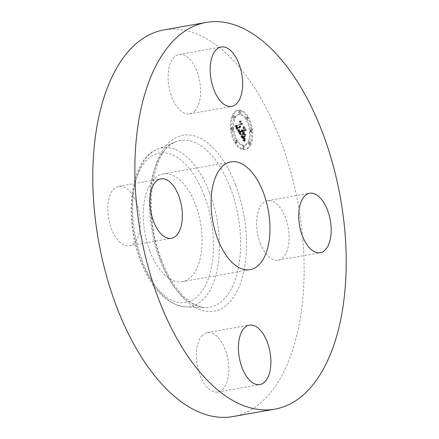 <?xml version="1.0" encoding="UTF-8"?>
<svg xmlns="http://www.w3.org/2000/svg" width="439" height="439" viewBox="0 0 439 439"><rect width="100%" height="100%" fill="white"/><g stroke="black" fill="none" stroke-linecap="round" stroke-linejoin="round"><path stroke-width="0.33" stroke-dasharray="2.19 1.65" d="M194.636 111.051A30.181 15.59 79.9 0 0 198.51 76.199A30.181 15.59 79.9 0 0 179.068 54.436A30.181 15.59 79.9 0 0 174.036 57.262A30.181 15.59 79.9 0 0 170.167 92.108A30.181 15.59 79.9 0 0 189.61 113.871A30.181 15.59 79.9 0 0 194.636 111.051M232.758 416.595A196.381 101.436 79.9 0 0 280.071 139.081A196.381 101.436 79.9 0 0 164.17 29.868M149.935 251.256A54.727 28.272 79.9 0 0 182.234 281.69A54.727 28.272 79.9 0 0 195.421 204.354A54.727 28.272 79.9 0 0 163.121 173.915A54.727 28.272 79.9 0 0 149.935 251.256M260.332 243.371A30.181 15.59 79.9 0 0 278.145 260.151A30.181 15.59 79.9 0 0 285.416 217.503A30.181 15.59 79.9 0 0 267.603 200.716A30.181 15.59 79.9 0 0 260.332 243.371M202.291 335.412A30.181 15.59 79.9 0 0 198.423 370.264A30.181 15.59 79.9 0 0 217.859 392.027A30.181 15.59 79.9 0 0 222.891 389.201A30.181 15.59 79.9 0 0 226.76 354.355A30.181 15.59 79.9 0 0 207.323 332.592A30.181 15.59 79.9 0 0 202.291 335.412M136.595 203.092A30.181 15.59 79.9 0 0 118.782 186.306A30.181 15.59 79.9 0 0 111.511 228.96A30.181 15.59 79.9 0 0 129.324 245.741A30.181 15.59 79.9 0 0 136.595 203.092M249.945 144.612A19.92 10.289 79.9 0 0 249.604 122.086A19.92 10.289 79.9 0 0 237.614 110.37A19.92 10.289 79.9 0 0 232.236 115.353A19.92 10.289 79.9 0 0 232.577 137.879A19.92 10.289 79.9 0 0 244.567 149.595A19.92 10.289 79.9 0 0 249.945 144.612M248.068 141.512A15.694 8.105 79.9 0 0 247.799 123.765A15.694 8.105 79.9 0 0 238.35 114.53A15.694 8.105 79.9 0 0 234.113 118.459A15.694 8.105 79.9 0 0 234.382 136.205A15.694 8.105 79.9 0 0 243.832 145.435A15.694 8.105 79.9 0 0 248.068 141.512M239.299 133.802L239.529 131.261L238.629 131.612L237.609 130.246L240.418 123.919L241.159 124.045L239.392 121.126L239.628 122.695L237.005 128.429L236.281 126.915L236.341 125.494L236.166 126.937L236.808 128.857L235.853 126.92L236.061 125.356L234.678 126.218L239.288 133.933L240.314 133.621L240.545 131.08L239.645 131.431L238.624 130.065L241.434 123.738L242.18 123.864L240.413 120.944L240.643 122.514L238.02 128.248L237.301 126.734L237.362 125.313L237.181 126.756L237.823 128.682L236.901 126.876L237.076 125.175L235.699 126.037L240.314 133.621M239.694 133.774L239.782 131.25L239.568 133.895L240.715 133.593L240.802 131.069L240.715 133.593M238.992 131.321L238.092 130.213L240.737 124.413L241.845 124.347L239.71 121.087L241.56 124.149L240.638 124.177L237.894 130.18L238.635 131.283L240.012 131.14L239.107 130.037L241.752 124.232L242.866 124.166L240.726 120.906L242.58 123.968L241.659 123.996L238.915 129.999L240.012 131.14M243.661 141.155L243.821 138.378L242.696 138.455L241.159 136.183L242.394 133.489L242.63 133.879L241.543 136.26L242.734 138.098L243.42 138.329L241.708 136.26L242.729 134.038L243.31 135.003L243.486 137.001L244.589 134.586L243.502 134.466L242.613 133.006L243.941 130.098L244.781 130.169L242.882 127.03L243.168 128.819L242.037 131.299L241.538 130.103L241.84 131.727L241.231 130.125L241.62 132.21L240.506 134.641L239.645 134.521L243.661 141.155L244.682 140.979L244.836 138.197L243.716 138.274L242.18 136.002L243.415 133.308L243.65 133.697L242.558 136.079L243.618 137.769L244.441 138.148L242.729 136.079L243.744 133.857L244.331 134.822L244.501 136.82L245.604 134.405L244.518 134.285L243.634 132.825L244.962 129.917L245.796 129.988L243.897 126.849L244.188 128.638L243.052 131.118L242.558 129.922L242.86 131.546L242.246 129.944L242.635 132.029L241.527 134.46L240.665 134.339L244.682 140.979M244.1 140.924L244.111 138.323L244.002 141.276L245.116 140.743L245.127 138.142L245.116 140.743M244.995 134.773L243.859 137.264L244.995 134.773L245.873 134.515L244.88 137.083L246.016 134.592M243.168 133.066L244.298 130.602L245.555 130.471L243.146 126.767L245.264 130.268L244.232 130.372L243.003 133.066L243.777 134.35L243.168 133.066L244.188 132.891L245.313 130.421L246.57 130.29L244.161 126.586L246.284 130.087L245.247 130.191L244.018 132.885L244.978 134.197L244.188 132.891M236.237 142.659A1.207 0.626 79.9 0 0 236.22 141.292A1.207 0.626 79.9 0 0 235.491 140.584A1.207 0.626 79.9 0 0 235.167 140.886A1.207 0.626 79.9 0 0 235.183 142.252A1.207 0.626 79.9 0 0 235.913 142.96A1.207 0.626 79.9 0 0 236.237 142.659M249.544 143.948A1.207 0.626 79.9 0 0 249.522 142.582A1.207 0.626 79.9 0 0 248.798 141.874A1.207 0.626 79.9 0 0 248.469 142.176A1.207 0.626 79.9 0 0 248.49 143.542A1.207 0.626 79.9 0 0 249.215 144.25A1.207 0.626 79.9 0 0 249.544 143.948M243.415 148.453A1.207 0.626 79.9 0 0 243.393 147.087A1.207 0.626 79.9 0 0 242.668 146.379A1.207 0.626 79.9 0 0 242.339 146.681A1.207 0.626 79.9 0 0 242.361 148.047A1.207 0.626 79.9 0 0 243.085 148.755A1.207 0.626 79.9 0 0 243.415 148.453M247.014 119.079A1.207 0.626 79.9 0 0 246.998 117.718A1.207 0.626 79.9 0 0 246.268 117.004A1.207 0.626 79.9 0 0 245.944 117.306A1.207 0.626 79.9 0 0 245.966 118.673A1.207 0.626 79.9 0 0 246.691 119.381A1.207 0.626 79.9 0 0 247.014 119.079M251.037 131.782A1.207 0.626 79.9 0 0 251.015 130.416A1.207 0.626 79.9 0 0 250.29 129.708A1.207 0.626 79.9 0 0 249.961 130.01A1.207 0.626 79.9 0 0 249.983 131.371A1.207 0.626 79.9 0 0 250.707 132.084A1.207 0.626 79.9 0 0 251.037 131.782M232.637 116.022A1.207 0.626 79.9 0 0 232.659 117.383A1.207 0.626 79.9 0 0 233.389 118.096A1.207 0.626 79.9 0 0 233.713 117.795A1.207 0.626 79.9 0 0 233.691 116.428A1.207 0.626 79.9 0 0 232.966 115.715A1.207 0.626 79.9 0 0 232.637 116.022M231.144 128.188A1.207 0.626 79.9 0 0 231.166 129.549A1.207 0.626 79.9 0 0 231.896 130.262A1.207 0.626 79.9 0 0 232.22 129.96A1.207 0.626 79.9 0 0 232.198 128.594A1.207 0.626 79.9 0 0 231.474 127.886A1.207 0.626 79.9 0 0 231.144 128.188M238.767 111.511A1.207 0.626 79.9 0 0 238.789 112.878A1.207 0.626 79.9 0 0 239.518 113.591A1.207 0.626 79.9 0 0 239.842 113.289A1.207 0.626 79.9 0 0 239.82 111.923A1.207 0.626 79.9 0 0 239.096 111.21A1.207 0.626 79.9 0 0 238.767 111.511M240.506 134.641L241.527 134.46M239.645 134.521L240.665 134.339M241.62 132.21L242.635 132.029M241.516 132.002L242.531 131.821M241.423 131.788L242.443 131.612M241.351 131.579L242.366 131.404M241.291 131.371L242.306 131.19M241.241 131.162L242.262 130.981M241.209 130.954L242.229 130.778M241.192 130.745L242.213 130.57M241.192 130.542L242.207 130.361M241.203 130.334L242.218 130.153M241.231 130.125L242.246 129.944M241.296 130.076L242.317 129.895M241.313 130.251L242.328 130.07M241.335 130.416L242.35 130.235M241.362 130.575L242.377 130.394M241.395 130.729L242.41 130.553M241.434 130.882L242.454 130.701M241.477 131.025L242.498 130.844M241.532 131.162L242.547 130.981M241.587 131.294L242.608 131.113M241.653 131.42L242.668 131.245M241.719 131.546L242.74 131.365M241.779 131.64L242.8 131.459M241.84 131.727L242.86 131.546M241.966 131.453L242.981 131.272M241.894 131.332L242.91 131.151M241.829 131.206L242.849 131.025M241.768 131.074L242.789 130.893M241.719 130.943L242.734 130.762M241.675 130.811L242.69 130.63M241.631 130.674L242.652 130.493M241.598 130.531L242.619 130.35M241.571 130.394L242.591 130.213M241.554 130.246L242.569 130.065M241.538 130.103L242.558 129.922M241.664 130.103L242.685 129.922M241.686 130.24L242.701 130.059M241.702 130.372L242.723 130.196M241.73 130.504L242.751 130.323M241.763 130.63L242.778 130.449M241.796 130.751L242.811 130.575M241.834 130.871L242.849 130.69M241.878 130.981L242.893 130.806M241.927 131.091L242.943 130.91M241.977 131.195L242.997 131.02M242.037 131.299L243.052 131.118M243.168 128.819L244.188 128.638M242.882 127.03L243.897 126.849M244.781 130.169L245.796 129.988M243.941 130.098L244.962 129.917M242.613 133.006L243.634 132.825M243.502 134.466L244.518 134.285M244.589 134.586L245.604 134.405M243.486 137.001L244.501 136.82M243.31 135.003L244.331 134.822M242.729 134.038L243.744 133.857M241.708 136.26L242.729 136.079M241.801 136.43L242.816 136.249M241.889 136.584L242.904 136.408M241.966 136.727L242.986 136.551M242.043 136.858L243.058 136.677M242.108 136.973L243.129 136.792M242.202 137.122L243.217 136.941M242.29 137.264L243.305 137.083M242.372 137.391L243.387 137.209M242.449 137.511L243.469 137.33M242.526 137.621L243.541 137.44M242.597 137.72L243.612 137.539M242.663 137.808L243.683 137.626M242.729 137.884L243.744 137.703M242.838 138.016L243.859 137.835M242.948 138.115L243.969 137.934M243.063 138.197L244.079 138.016M243.179 138.258L244.194 138.076M243.299 138.301L244.314 138.12M243.42 138.329L244.441 138.148M243.321 138.373L244.342 138.192M243.217 138.378L244.238 138.197M243.107 138.356L244.122 138.175M242.986 138.301L244.007 138.12M242.866 138.219L243.881 138.038M242.734 138.098L243.755 137.917M242.602 137.95L243.618 137.769M242.46 137.769L243.475 137.588M242.312 137.555L243.327 137.374M242.152 137.308L243.173 137.127M241.845 136.787L242.86 136.606M241.746 136.617L242.762 136.436M241.543 136.26L242.558 136.079M242.63 133.879L243.65 133.697M242.394 133.489L243.415 133.308M241.159 136.183L242.18 136.002M241.307 136.414L242.323 136.233M241.686 137.028L242.701 136.847M241.9 137.402L242.921 137.22M242.021 137.588L243.036 137.407M242.13 137.758L243.146 137.577M242.235 137.917L243.255 137.736M242.339 138.055L243.354 137.873M242.438 138.181L243.453 138M242.526 138.285L243.546 138.104M242.613 138.378L243.634 138.197M242.696 138.455L243.716 138.274M242.778 138.515L243.793 138.334M242.849 138.559L243.87 138.378M242.921 138.592L243.941 138.411M243.003 138.609L244.018 138.428M243.085 138.62L244.106 138.439M243.173 138.62L244.194 138.439M243.272 138.603L244.287 138.428M243.371 138.581L244.386 138.4M243.475 138.548L244.49 138.367M243.585 138.504L244.6 138.323M243.7 138.45L244.715 138.269M243.821 138.378L244.836 138.197M243.722 139.168L244.737 138.987M243.705 139.3L244.721 139.125M243.694 139.426L244.71 139.245M243.683 139.547L244.699 139.366M243.667 139.756L244.682 139.575M243.656 139.942L244.671 139.761M243.65 140.151L244.671 139.97M243.65 140.271L244.666 140.09M243.65 140.398L244.666 140.217M243.65 140.529L244.671 140.348M234.678 126.218L235.699 126.037M239.288 133.933L240.309 133.752M234.838 126.136L235.858 125.955M234.991 126.048L236.006 125.867M235.134 125.96L236.155 125.779M235.277 125.872L236.297 125.691M235.414 125.779L236.429 125.598M235.545 125.68L236.561 125.505M235.666 125.587L236.687 125.406M235.787 125.488L236.808 125.307M235.902 125.384L236.923 125.203M236.061 125.356L237.076 125.175M236.001 125.51L237.022 125.329M235.952 125.658L236.972 125.477M235.908 125.806L236.928 125.625M235.875 125.949L236.895 125.768M235.847 126.092L236.868 125.911M235.831 126.234L236.851 126.053M235.82 126.377L236.84 126.196M235.82 126.514L236.835 126.333M235.82 126.646L236.84 126.47M235.836 126.783L236.851 126.602M235.853 126.92L236.873 126.739M235.886 127.058L236.901 126.876M235.924 127.195L236.939 127.019M235.968 127.343L236.983 127.162M236.023 127.491L237.038 127.31M236.083 127.639L237.104 127.458M236.155 127.793L237.17 127.612M236.231 127.952L237.252 127.771M236.319 128.111L237.34 127.93M236.418 128.276L237.433 128.095M236.489 128.391L237.504 128.21M236.566 128.512L237.581 128.331M236.643 128.627L237.658 128.446M236.725 128.742L237.74 128.561M236.808 128.857L237.823 128.682M236.895 128.506L237.911 128.325M236.659 128.128L237.675 127.947M236.577 127.985L237.592 127.804M236.495 127.842L237.515 127.661M236.429 127.705L237.444 127.524M236.363 127.568L237.384 127.392M236.308 127.436L237.329 127.255M236.264 127.31L237.279 127.129M236.226 127.184L237.241 127.003M236.193 127.058L237.208 126.876M236.166 126.937L237.181 126.756M236.138 126.701L237.153 126.52M236.133 126.58L237.153 126.399M236.138 126.454L237.153 126.273M236.144 126.328L237.164 126.147M236.16 126.196L237.181 126.015M236.182 126.064L237.203 125.883M236.215 125.927L237.23 125.746M236.248 125.784L237.269 125.603M236.292 125.642L237.312 125.461M236.341 125.494L237.362 125.313M236.445 125.658L237.461 125.477M236.401 125.784L237.417 125.603M236.363 125.911L237.378 125.73M236.33 126.031L237.345 125.85M236.303 126.152L237.318 125.971M236.281 126.267L237.296 126.086M236.259 126.492L237.274 126.311M236.259 126.706L237.274 126.525M236.281 126.915L237.301 126.734M236.336 127.129L237.351 126.948M236.369 127.244L237.389 127.063M236.412 127.359L237.433 127.178M236.462 127.475L237.483 127.294M236.517 127.595L237.537 127.42M236.583 127.722L237.598 127.54M236.654 127.848L237.669 127.667M236.725 127.979L237.746 127.798M237.005 128.429L238.02 128.248M239.628 122.695L240.643 122.514M239.392 121.126L240.413 120.944M241.159 124.045L242.18 123.864M240.418 123.919L241.434 123.738M237.609 130.246L238.624 130.065M237.675 130.367L238.69 130.185M237.74 130.487L238.761 130.306M237.806 130.608L238.827 130.427M237.878 130.729L238.893 130.548M237.943 130.844L238.964 130.663M238.031 130.976L239.046 130.795M238.114 131.096L239.129 130.921M238.19 131.206L239.211 131.031M238.267 131.305L239.288 131.124M238.344 131.393L239.365 131.212M238.421 131.464L239.436 131.283M238.492 131.524L239.507 131.343M238.564 131.574L239.579 131.393M238.629 131.612L239.645 131.431M238.695 131.634L239.71 131.453M238.761 131.645L239.776 131.464M238.827 131.645L239.842 131.464M238.898 131.634L239.913 131.459M238.97 131.612L239.985 131.437M239.041 131.585L240.056 131.404M239.112 131.541L240.133 131.36M239.189 131.48L240.21 131.305M239.266 131.415L240.287 131.234M239.348 131.338L240.363 131.157M239.431 131.25L240.446 131.069M239.529 131.261L240.545 131.08M239.502 131.409L240.517 131.228M239.474 131.552L240.495 131.371M239.453 131.695L240.473 131.513M239.436 131.832L240.451 131.651M239.414 131.969L240.435 131.788M239.398 132.101L240.418 131.919M239.387 132.227L240.402 132.046M239.376 132.353L240.391 132.172M239.365 132.479L240.385 132.298M239.359 132.6L240.374 132.419M243.722 137.182L244.737 137.006M243.859 137.264L244.88 137.083M244.858 134.696L245.873 134.515M239.568 133.895L240.583 133.714M239.699 133.972L240.72 133.791M239.557 133.703L240.577 133.522M239.557 133.5L240.577 133.319M239.562 133.28L240.577 133.099M239.573 133.044L240.594 132.863M239.59 132.797L240.61 132.616M239.617 132.534L240.632 132.353M239.645 132.249L240.66 132.073M239.683 131.958L240.698 131.777M239.721 131.645L240.742 131.464M239.782 131.25L240.802 131.069M239.908 131.365L240.923 131.184M239.864 131.689L240.879 131.508M239.82 132.002L240.841 131.821M239.787 132.298L240.802 132.117M239.76 132.578L240.775 132.397M239.732 132.847L240.753 132.666M239.716 133.099L240.737 132.918M239.705 133.341L240.72 133.16M239.699 133.566L240.715 133.385M244.002 141.276L245.022 141.095M244.117 141.292L245.138 141.111M243.974 140.919L244.995 140.738M243.958 140.579L244.973 140.398M243.947 140.25L244.962 140.068M243.941 139.937L244.962 139.756M243.947 139.635L244.967 139.454M243.963 139.35L244.984 139.168M243.985 139.07L245.006 138.889M244.018 138.812L245.039 138.631M244.062 138.559L245.077 138.378M244.111 138.323L245.127 138.142M244.227 138.378L245.247 138.197M244.188 138.592L245.203 138.411M244.15 138.828L245.171 138.647M244.122 139.075L245.143 138.894M244.1 139.344L245.121 139.163M244.089 139.624L245.105 139.443M244.079 139.926L245.099 139.745M244.079 140.239L245.099 140.063M244.084 140.573L245.105 140.392M239.035 131.387L240.056 131.206M239.079 131.365L240.095 131.184M238.953 131.415L239.974 131.234M238.871 131.42L239.892 131.239M238.794 131.398L239.809 131.217M238.712 131.354L239.732 131.173M238.635 131.283L239.65 131.102M238.542 131.179L239.557 130.998M238.432 131.041L239.447 130.86M238.372 130.954L239.392 130.778M238.311 130.866L239.326 130.685M238.245 130.762L239.26 130.581M238.174 130.652L239.195 130.471M238.103 130.531L239.118 130.35M237.894 130.18L238.915 129.999M240.638 124.177L241.659 123.996M241.56 124.149L242.58 123.968M239.71 121.087L240.726 120.906M239.87 121.082L240.885 120.901M241.845 124.347L242.866 124.166M240.737 124.413L241.752 124.232M238.092 130.213L239.107 130.037M238.141 130.317L239.162 130.136M238.196 130.416L239.217 130.235M238.251 130.504L239.266 130.323M238.328 130.63L239.348 130.449M238.41 130.751L239.431 130.57M238.492 130.86L239.507 130.679M238.575 130.959L239.59 130.778M238.657 131.047L239.672 130.871M238.739 131.129L239.754 130.948M238.821 131.206L239.842 131.025M238.909 131.266L239.924 131.085M243.777 134.35L244.797 134.169M243.963 134.378L244.978 134.197M243.003 133.066L244.018 132.885M244.232 130.372L245.247 130.191M245.264 130.268L246.284 130.087M243.146 126.767L244.161 126.586M243.31 126.772L244.331 126.591M245.555 130.471L246.57 130.29M244.298 130.602L245.313 130.421M250.965 144.431A19.92 10.289 -100.1 0 1 245.588 149.419A19.92 10.289 -100.1 0 1 233.592 137.698A19.92 10.289 -100.1 0 1 233.257 115.172A19.92 10.289 -100.1 0 1 238.629 110.189A19.92 10.289 -100.1 0 1 250.625 121.905A19.92 10.289 -100.1 0 1 250.965 144.431M235.134 118.278A15.694 8.105 -100.1 0 1 239.37 114.349A15.694 8.105 -100.1 0 1 248.82 123.584A15.694 8.105 -100.1 0 1 249.083 141.331A15.694 8.105 -100.1 0 1 244.847 145.254A15.694 8.105 -100.1 0 1 235.397 136.024A15.694 8.105 -100.1 0 1 235.134 118.278M236.182 140.705A1.207 0.626 -100.1 0 1 236.511 140.403A1.207 0.626 -100.1 0 1 237.236 141.111A1.207 0.626 -100.1 0 1 237.258 142.477A1.207 0.626 -100.1 0 1 236.928 142.779A1.207 0.626 -100.1 0 1 236.204 142.071A1.207 0.626 -100.1 0 1 236.182 140.705M249.489 141.995A1.207 0.626 -100.1 0 1 249.813 141.693A1.207 0.626 -100.1 0 1 250.537 142.401A1.207 0.626 -100.1 0 1 250.559 143.767A1.207 0.626 -100.1 0 1 250.235 144.069A1.207 0.626 -100.1 0 1 249.506 143.361A1.207 0.626 -100.1 0 1 249.489 141.995M243.36 146.5A1.207 0.626 -100.1 0 1 243.683 146.198A1.207 0.626 -100.1 0 1 244.413 146.906A1.207 0.626 -100.1 0 1 244.43 148.272A1.207 0.626 -100.1 0 1 244.106 148.574A1.207 0.626 -100.1 0 1 243.376 147.866A1.207 0.626 -100.1 0 1 243.36 146.5M246.959 117.125A1.207 0.626 -100.1 0 1 247.289 116.823A1.207 0.626 -100.1 0 1 248.013 117.537A1.207 0.626 -100.1 0 1 248.035 118.903A1.207 0.626 -100.1 0 1 247.711 119.205A1.207 0.626 -100.1 0 1 246.981 118.492A1.207 0.626 -100.1 0 1 246.959 117.125M250.982 129.829A1.207 0.626 -100.1 0 1 251.306 129.527A1.207 0.626 -100.1 0 1 252.03 130.235A1.207 0.626 -100.1 0 1 252.052 131.601A1.207 0.626 -100.1 0 1 251.728 131.903A1.207 0.626 -100.1 0 1 250.998 131.195A1.207 0.626 -100.1 0 1 250.982 129.829M234.728 117.614A1.207 0.626 -100.1 0 1 234.404 117.915A1.207 0.626 -100.1 0 1 233.68 117.202A1.207 0.626 -100.1 0 1 233.658 115.841A1.207 0.626 -100.1 0 1 233.982 115.539A1.207 0.626 -100.1 0 1 234.711 116.247A1.207 0.626 -100.1 0 1 234.728 117.614M233.235 129.779A1.207 0.626 -100.1 0 1 232.911 130.081A1.207 0.626 -100.1 0 1 232.187 129.373A1.207 0.626 -100.1 0 1 232.165 128.007A1.207 0.626 -100.1 0 1 232.489 127.705A1.207 0.626 -100.1 0 1 233.219 128.413A1.207 0.626 -100.1 0 1 233.235 129.779M240.857 113.108A1.207 0.626 -100.1 0 1 240.534 113.41A1.207 0.626 -100.1 0 1 239.809 112.697A1.207 0.626 -100.1 0 1 239.787 111.33A1.207 0.626 -100.1 0 1 240.111 111.029A1.207 0.626 -100.1 0 1 240.841 111.742A1.207 0.626 -100.1 0 1 240.857 113.108M230.261 187.574A84.612 43.702 79.9 0 0 175.83 141.802A84.612 43.702 79.9 0 0 159.939 260.086A84.612 43.702 79.9 0 0 205.216 307.476A84.612 43.702 79.9 0 0 230.261 187.574M235.6 184.94A89.364 46.161 79.9 0 0 167.961 143.597A89.364 46.161 79.9 0 0 161.327 261.523A89.364 46.161 79.9 0 0 228.966 302.861A89.364 46.161 79.9 0 0 235.6 184.94M209.546 192.661A80.622 41.645 79.9 0 0 157.683 149.046A80.622 41.645 79.9 0 0 142.538 261.754A80.622 41.645 79.9 0 0 185.681 306.916A80.622 41.645 79.9 0 0 209.546 192.661M204.206 195.295A75.87 39.186 79.9 0 0 146.785 160.197A75.87 39.186 79.9 0 0 141.149 260.316A75.87 39.186 79.9 0 0 198.571 295.409A75.87 39.186 79.9 0 0 204.206 195.295M242.048 137.133L243.063 136.952M241.944 136.957L242.959 136.776M241.653 136.447L242.668 136.271M243.799 138.548L244.814 138.367M243.777 138.713L244.792 138.532M243.755 138.872L244.77 138.691M243.738 139.026L244.753 138.845M243.65 140.672L244.671 140.496M243.656 140.826L244.671 140.645M243.656 140.99L244.677 140.809M179.068 54.436L221.141 46.973M189.61 113.871L231.677 106.408M161.766 260.519C141.962 213.124 152.256 148.047 175.83 141.802L157.683 149.046C130.032 159.105 123.403 217.645 140.716 261.32C151.795 289.46 166.787 304.661 185.681 306.916L205.216 307.476C201.43 307.393 197.424 306.164 193.204 303.799L184.468 297.187C175.523 288.626 167.956 276.4 161.766 260.519M163.121 173.915L230.98 161.881M182.234 281.69L250.093 269.656M278.145 260.151L320.218 252.694M267.603 200.716L309.676 193.259M217.859 392.027L259.932 384.564M207.323 332.592L249.39 325.129M118.782 186.306L160.855 178.849M129.324 245.741L171.397 238.284M245.588 149.419L244.567 149.595M238.629 110.189L237.614 110.37M239.37 114.349L238.35 114.53M244.847 145.254L243.832 145.435M236.511 140.403L235.491 140.584M236.928 142.779L235.913 142.96M249.813 141.693L248.798 141.874M250.235 144.069L249.215 144.25M243.683 146.198L242.668 146.379M244.106 148.574L243.085 148.755M247.289 116.823L246.268 117.004M247.711 119.205L246.691 119.381M251.306 129.527L250.29 129.708M251.728 131.903L250.707 132.084M234.404 117.915L233.389 118.096M233.982 115.539L232.966 115.715M232.911 130.081L231.896 130.262M232.489 127.705L231.474 127.886M240.534 113.41L239.518 113.591M240.111 111.029L239.096 111.21"/><path stroke-width="0.66" d="M236.709 103.588A30.181 15.59 79.9 0 0 240.577 68.736A30.181 15.59 79.9 0 0 221.141 46.973A30.181 15.59 79.9 0 0 216.109 49.799A30.181 15.59 79.9 0 0 212.24 84.645A30.181 15.59 79.9 0 0 231.677 106.408A30.181 15.59 79.9 0 0 236.709 103.588M158.929 299.919A196.381 101.436 79.9 0 0 274.83 409.132A196.381 101.436 79.9 0 0 322.138 131.618A196.381 101.436 79.9 0 0 206.242 22.405A196.381 101.436 79.9 0 0 158.929 299.919M206.242 22.405L164.17 29.868A196.381 101.436 79.9 0 0 116.862 307.382A196.381 101.436 79.9 0 0 232.758 416.595L274.83 409.132M263.279 192.315A54.727 28.272 79.9 0 0 230.98 161.881A54.727 28.272 79.9 0 0 217.793 239.222A54.727 28.272 79.9 0 0 250.093 269.656A54.727 28.272 79.9 0 0 263.279 192.315M178.668 195.629A30.181 15.59 79.9 0 0 160.855 178.849A30.181 15.59 79.9 0 0 153.584 221.497A30.181 15.59 79.9 0 0 171.397 238.284A30.181 15.59 79.9 0 0 178.668 195.629M244.364 327.949A30.181 15.59 79.9 0 0 240.49 362.801A30.181 15.59 79.9 0 0 259.932 384.564A30.181 15.59 79.9 0 0 264.964 381.738A30.181 15.59 79.9 0 0 268.833 346.892A30.181 15.59 79.9 0 0 249.39 325.129A30.181 15.59 79.9 0 0 244.364 327.949M302.405 235.908A30.181 15.59 79.9 0 0 320.218 252.694A30.181 15.59 79.9 0 0 327.489 210.04A30.181 15.59 79.9 0 0 309.676 193.259A30.181 15.59 79.9 0 0 302.405 235.908"/></g></svg>
